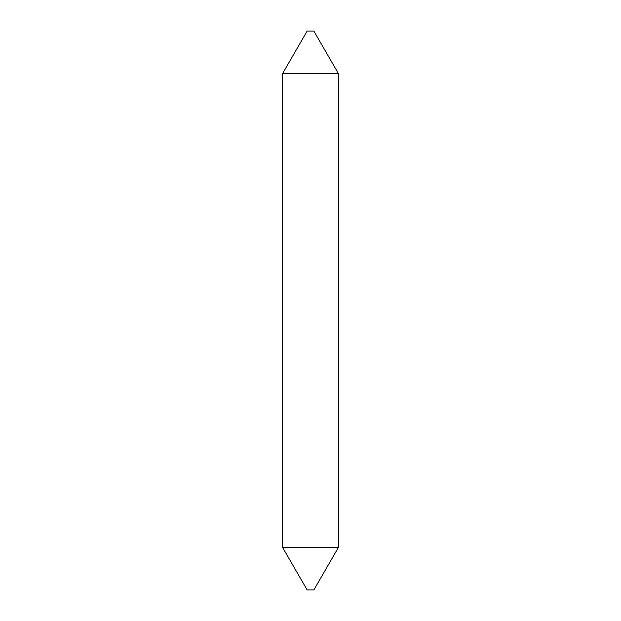 <?xml version="1.0" encoding="UTF-8"?>
<svg xmlns="http://www.w3.org/2000/svg" width="621" height="621" viewBox="0 0 621 621"><rect width="100%" height="100%" fill="white"/><g stroke="black" fill="none" stroke-linecap="round" stroke-linejoin="round"><path stroke-width="0.93" d="M338.445 547.357L313.853 589.95L307.147 589.95L282.555 547.357L338.445 547.357L338.445 73.643L282.555 73.643L307.147 31.05L313.853 31.05L338.445 73.643M282.555 547.357L282.555 73.643"/></g></svg>
